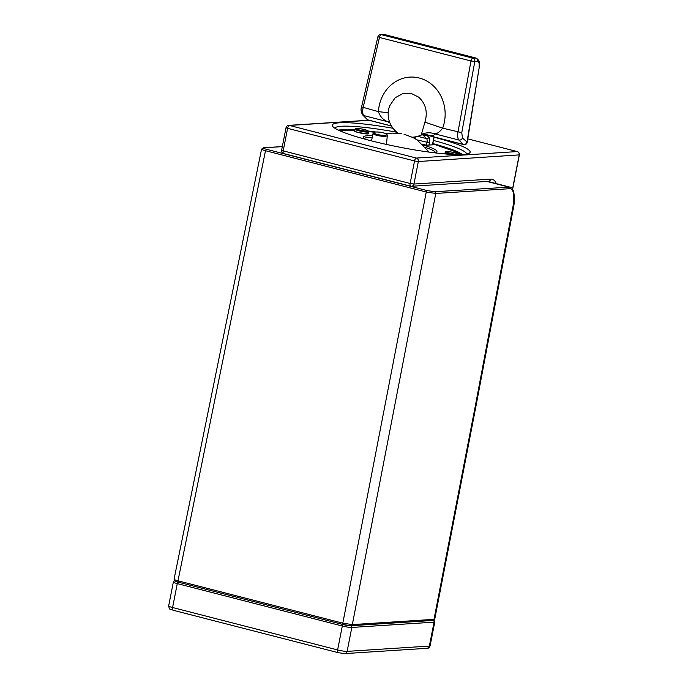 <?xml version="1.0" encoding="UTF-8"?>
<svg xmlns="http://www.w3.org/2000/svg" width="688" height="688" viewBox="0 0 688 688"><rect width="100%" height="100%" fill="white"/><g stroke="black" fill="none" stroke-linecap="round" stroke-linejoin="round"><path stroke-width="1.03" d="M466.748 154.043A67.338 8.325 11.1 0 0 454.906 147.086A67.338 8.325 11.1 0 0 433.474 140.429M397.01 132.285A67.338 8.325 11.1 0 0 334.738 128.14M393.029 128.278A70.228 8.677 11.1 0 0 332.639 126.291A70.228 8.677 11.1 0 0 403.822 147.98A70.228 8.677 11.1 0 0 469.388 153.123A70.228 8.677 11.1 0 0 457.787 144.514A70.228 8.677 11.1 0 0 434.111 137.222M178.252 582.177L343.08 624.541L351.147 625.719L432.829 620.464A1.445 1.299 -93.7 0 0 434.008 619.346L434.756 619.105L475.933 406.359L475.193 406.599L434.008 619.346L352.325 624.601L350.777 625.684L343.166 624.541A1.445 0.611 -75.6 0 1 343.08 624.541A1.445 0.611 -75.6 0 1 342.813 623.173L177.986 580.81L178.261 582.177C172.249 580.096 175.259 581.317 174.064 579.21L261.578 149.107L263.865 147.808C262.627 147.98 263.478 148.47 266.411 149.27L265.499 150.715L177.986 580.81C174.322 579.803 173.256 579.193 174.804 578.978M486.906 181.434L508.527 186.99L509.524 188.71C515.364 188.22 513.936 202.461 512.465 209.29L475.193 406.599M262.317 148.883C260.778 149.098 261.836 149.709 265.499 150.715L426.259 192.029L435.771 193.457L352.325 624.601L342.813 623.173L426.259 192.029A1.445 0.611 -75.6 0 1 427.171 190.593L434.773 191.728L509.834 187.102C513.781 186.792 515.828 197.912 513.205 209.032L512.465 209.29M424.307 134.478L429.647 135.777A28.991 6.347 20.4 0 0 434.842 133.85A17.338 16.899 7.7 0 0 421.374 134.444L424.926 122.163L442.668 128.157C439.701 131.95 437.095 133.85 434.842 133.85L458.905 140.034C460.539 140.266 461.717 139.578 462.439 137.97L467.247 142.261L479.347 66.616C480.19 62.591 479.063 59.727 475.967 58.041L384.429 34.512L475.46 57.99A2.89 2.597 86.3 0 1 477.463 61.387L474.797 61.559A2.89 2.597 -93.7 0 0 472.802 58.162L381.272 34.641L383.93 34.469A2.89 2.597 86.3 0 0 383.19 34.4L380.533 34.572A2.89 2.597 86.3 0 1 381.272 34.641A2.89 1.213 -75.6 0 0 379.466 37.462L378.194 36.731M380.533 34.572A2.89 2.89 0 0 0 377.901 36.799L361.544 107.053C360.615 109.418 361.002 112.058 362.705 114.965L363.789 115.584C362.576 114.113 362.344 111.482 363.109 107.715L379.466 37.462L470.996 60.991A2.89 1.213 -75.6 0 1 472.802 58.162L475.967 58.041M479.347 66.616L466.946 142.39C466.077 144.067 464.899 144.755 463.411 144.454L458.905 140.034C457.64 138.546 457.331 135.897 457.976 132.096L470.996 60.991L474.797 61.559L461.777 132.664L442.668 128.157A37.04 33.394 -90.4 0 0 431.608 84.34A37.04 33.394 -90.4 0 0 397.69 80.479A37.04 33.394 -90.4 0 0 378.426 111.645C380.12 116.642 383.259 120.013 387.851 121.767A17.338 11.257 121.4 0 1 389.623 122.18M391.438 125.956L368.063 119.944A2.89 1.213 104.4 0 0 368.329 120.099A2.89 2.89 0 0 1 366.988 119.325L363.789 115.584L387.851 121.767A28.991 6.347 20.4 0 0 389.95 122.997M424.926 122.163C427.893 112.015 425.786 103.673 418.614 97.12L411.175 93.413L402.979 93.491L395.136 97.765L389.752 105.694A23.117 23.117 0 0 0 398.352 133.266M421.761 134.805A28.991 6.347 20.4 0 0 423.008 135.037L426.56 138.589A1.875 1.651 -45 0 0 428.848 137.299L426.878 135.33L423.008 135.037A17.338 10.673 100.3 0 0 422.346 134.616M422.2 134.22L424.272 134.47M466.387 141.831L467.247 142.261A2.89 2.89 0 0 1 463.669 144.609A2.89 1.213 104.4 0 1 463.411 144.454L429.647 135.777A17.338 14.448 90.6 0 0 424.014 134.298L420.686 135.226A16.572 3.629 20.4 0 0 421.374 134.444M361.836 106.975L378.426 111.645L388.221 112.729M435.126 144.695L426.207 145.202L422.621 144.282M490.346 182.088A21.672 9.125 104.4 0 0 488.893 181.383L488.377 181.34A2.89 2.597 86.3 0 0 490.733 179.104L413.935 184.049A2.89 2.597 86.3 0 1 410.839 186.207A2.89 1.213 104.4 0 1 410.676 186.19A2.89 2.89 0 0 0 411.579 186.276L488.377 181.34M512.526 189.028L519.191 155.049A2.89 2.597 -93.7 0 0 517.204 151.575L416.36 158.068A2.89 1.213 104.4 0 0 414.546 160.966L287.601 128.338L283.189 150.853L410.125 183.472L413.935 184.049L418.347 161.534L414.546 160.966L410.125 183.472A2.89 1.213 104.4 0 0 410.676 186.19L283.731 153.57A2.89 1.213 104.4 0 0 283.903 153.579M283.189 150.853A2.89 1.213 104.4 0 0 283.731 153.57A2.89 2.89 0 0 1 281.616 150.208L283.189 150.853M369.146 120.314L289.424 125.44A2.89 2.597 -93.7 0 0 288.685 125.371A2.89 2.89 0 0 0 286.036 127.701L287.601 128.338A2.89 1.213 -75.6 0 1 289.424 125.44L416.36 158.068A2.89 2.597 86.3 0 1 418.347 161.534L519.216 154.895M496.306 183.627A24.562 10.337 104.4 0 0 490.733 179.104M517.376 151.635A1.445 0.611 104.4 0 0 517.281 151.584A1.445 0.611 104.4 0 0 517.204 151.575L467.788 138.881M343.002 624.506L178.338 582.186M513.179 209.092L512.44 209.401M509.524 188.71L435.771 193.457L434.773 191.728M282.321 146.621L263.865 147.808M427.171 190.593L266.411 149.27M433.965 620.18L434.799 621.918A7.224 0.894 -168.9 0 1 434.059 622.158L429.364 646.075L347.122 651.373L351.817 627.447A7.224 0.894 -168.9 0 1 342.306 626.02L337.619 649.945A7.224 0.894 11.1 0 0 347.122 651.373A2.89 2.597 -93.7 0 1 344.774 653.6L338.161 652.663A2.89 1.213 -75.6 0 1 337.619 649.945L172.593 607.53L177.28 583.605L342.306 626.02A1.445 0.611 104.4 0 1 343.217 624.575A5.779 0.714 -168.9 0 0 350.089 625.719M433.113 620.438A1.445 1.299 -93.7 0 1 434.059 622.158L351.817 627.447A1.445 1.299 86.3 0 0 350.88 625.736M427.007 648.311A2.89 2.597 -93.7 0 0 429.364 646.075A7.224 0.894 -168.9 0 0 430.103 645.834C428.246 649.223 428.383 647.649 427.007 648.311L344.774 653.6M338.324 652.671A2.89 1.213 -75.6 0 1 338.161 652.663L173.135 610.247A2.89 1.213 -75.6 0 1 172.593 607.53A7.224 0.894 11.1 0 1 168.663 605.93L173.359 582.014A7.224 0.894 -168.9 0 0 177.28 583.605A1.445 0.611 104.4 0 1 178.192 582.16L343.217 624.575M173.299 610.256A2.89 1.213 -75.6 0 1 173.135 610.247C169.102 608.278 169.807 610.652 168.663 605.93M178.192 582.16A5.779 0.714 -168.9 0 1 175.93 581.463M462.439 137.97L461.777 132.664M479.046 66.736C479.441 63.391 478.917 61.602 477.463 61.387M415.174 136.895A4.334 1.823 -75.6 0 1 415.156 138.735M417.702 136.31L426.56 138.589A4.334 1.823 -75.6 0 1 426.99 142.433L426.448 145.194M428.848 137.299A6.209 2.614 -75.6 0 1 429.458 142.803L416.971 139.862M432.442 144.807L433.973 136.972M429.458 142.803L429.02 145.022M338.556 130.23A65.025 8.041 -168.9 0 1 342.34 129.636A65.025 8.041 -168.9 0 1 354.956 129.765M368.097 131.004A65.025 8.041 -168.9 0 1 375.717 131.993M385.254 133.438A65.025 8.041 -168.9 0 1 386.828 133.696M432.864 143.568A65.025 8.041 -168.9 0 1 462.431 154.533M338.926 130.402A64.448 7.964 -168.9 0 1 342.856 129.765A64.448 7.964 -168.9 0 1 354.931 129.869M368.183 131.098A64.448 7.964 -168.9 0 1 375.381 132.027M385.555 133.567A64.448 7.964 -168.9 0 1 386.613 133.739M432.847 143.646A64.448 7.964 -168.9 0 1 462.018 154.551M432.657 144.609A63.58 7.86 -168.9 0 1 433.182 144.755M368.114 133.24A7.37 0.912 -168.9 0 1 366.265 133.911A7.37 0.912 -168.9 0 1 358.156 132.492A7.37 0.912 -168.9 0 1 354.784 130.625M340.827 131.245A61.696 7.628 -168.9 0 1 354.836 130.367M368.372 131.528A61.696 7.628 -168.9 0 1 374.246 132.251M434.954 144.643A61.696 7.628 -168.9 0 1 459.945 154.611M444.457 153.88A7.37 0.912 -168.9 0 1 444.912 153.794M365.853 139.406A37.565 4.644 -168.9 0 1 372.561 135.811M423.507 145.134A37.565 4.644 -168.9 0 1 430.378 147.413A37.565 4.644 -168.9 0 1 433.681 152.71M364.528 138.451A36.12 4.463 -168.9 0 1 372.217 137.497M425.803 147.593A36.12 4.463 -168.9 0 1 428.934 148.694A36.12 4.463 -168.9 0 1 435.272 152.323M373.068 133.352A7.207 1.565 -171.5 0 0 380.344 136.035A7.207 1.565 -171.5 0 0 387.318 135.476C387.37 134.074 384.988 132.99 380.163 132.208A6.424 1.393 -171.5 0 1 386.665 134.513A6.424 1.393 -171.5 0 1 380.447 135.072A6.424 1.393 -171.5 0 1 373.954 132.767A6.424 1.393 -171.5 0 1 380.172 132.216C372.973 131.597 373.713 132.474 373.068 133.352L371.52 140.885M458.509 155.067C459.369 154.164 457.124 153.175 451.784 152.117A5.925 0.731 11.1 0 0 446.194 151.824A5.925 0.731 11.1 0 0 452.222 153.699A5.925 0.731 11.1 0 0 457.821 154.009A5.925 0.731 11.1 0 0 451.792 152.125C443.984 151.188 446.46 151.386 445.179 152.452A6.794 0.843 11.1 0 0 450.528 154.344M361.656 128.966A5.925 0.731 11.1 0 0 356.066 128.656A5.925 0.731 11.1 0 0 362.094 130.539A5.925 0.731 11.1 0 0 367.693 130.84A5.925 0.731 11.1 0 0 361.656 128.966C353.856 128.02 356.332 128.226 355.051 129.284A6.794 0.843 11.1 0 0 361.965 131.494A6.794 0.843 11.1 0 0 368.372 131.898C369.241 130.995 366.996 130.015 361.656 128.957M512.629 189.191L519.337 154.998C519.526 153.295 518.838 152.16 517.281 151.584L467.788 138.864M286.036 127.701L281.616 150.208M368.777 120.219L288.685 125.371M432.829 620.464L434.747 619.105M513.205 209.032L475.933 406.359M282.329 146.561L263.495 147.774M487.603 181.383L509.834 187.102M434.799 621.918L430.103 645.834M175.277 580.655C174.829 580.345 174.193 580.792 173.359 582.014M384.429 34.512L383.19 34.4M362.705 114.965L366.988 119.325M414.159 138.176L414.245 137.032M432.623 144.79L434.145 137.015M412.267 137.196A23.117 23.117 0 0 0 420.686 135.226M391.498 126.059L368.329 120.099M463.669 144.609L424.118 134.427M354.956 129.748L341.945 129.602L338.341 130.127M368.089 130.987L375.786 131.993M385.203 133.42L386.862 133.696M432.864 143.551L458.045 151.962L462.663 154.516M367.968 133.885L358.207 132.492L354.681 131.27M374.272 132.242L368.372 131.511M354.845 130.342L346.554 130.256L340.526 131.116M460.263 154.611L455.275 151.652L435.04 144.652M366.162 139.492L364.399 138.727M435.289 152.633L433.363 152.676M387.318 135.476L386.467 144.437M404.019 134.237L412.972 137.548L417.246 140.042L429.2 152.125M370.221 140.558L371.804 139.509M386.106 133.833L392.151 133.102L401.852 133.773M444.887 153.914L445.179 152.452M367.977 133.936L368.372 131.898M354.647 131.322L355.051 129.284"/></g></svg>
